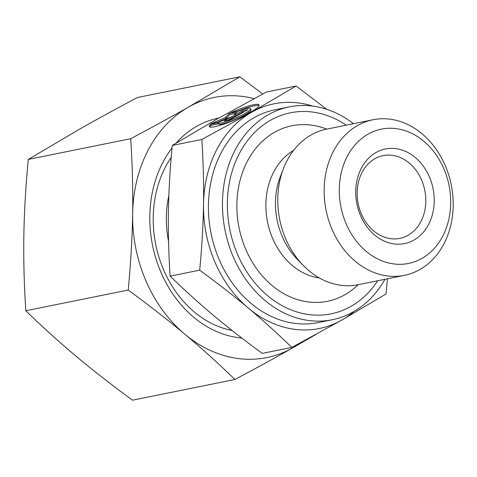 <?xml version="1.0" encoding="UTF-8"?>
<svg xmlns="http://www.w3.org/2000/svg" width="477" height="477" viewBox="0 0 477 477"><rect width="100%" height="100%" fill="white"/><g stroke="black" fill="none" stroke-linecap="round" stroke-linejoin="round"><path stroke-width="0.72" d="M332.147 229.622A79.367 63.87 78.6 0 0 404.395 275.354A79.367 63.87 78.6 0 0 445.202 165.507A79.367 63.87 78.6 0 0 372.948 119.775A79.367 63.87 78.6 0 0 332.147 229.622M346.195 223.963A68.509 55.129 78.6 0 0 421.883 258.439A68.509 55.129 78.6 0 0 443.789 168.619A68.509 55.129 78.6 0 0 368.095 134.138A68.509 55.129 78.6 0 0 346.195 223.963M372.948 119.775L326.584 129.148A79.367 63.87 78.6 0 0 283.523 168.423A79.367 63.87 78.6 0 0 285.777 238.995A79.367 63.87 78.6 0 0 303.098 265.26A79.367 63.87 78.6 0 0 358.03 284.727L404.395 275.354M283.523 168.423L280.369 176.556A67.561 54.366 78.6 0 0 282.289 236.634A67.561 54.366 78.6 0 0 297.034 258.987L303.098 265.26M346.254 125.171A102.543 82.521 78.6 0 0 249.924 137.609A102.543 82.521 78.6 0 0 237.713 254.736A102.543 82.521 78.6 0 0 377.701 280.75M353.481 123.71A108.577 87.38 78.6 0 0 289.247 106.89L275.205 109.728A108.577 87.38 78.6 0 0 219.378 260.013A108.577 87.38 78.6 0 0 318.231 322.577L332.266 319.739A108.577 87.38 78.6 0 0 384.927 279.289M289.247 106.89A108.577 87.38 78.6 0 0 233.42 257.175A108.577 87.38 78.6 0 0 332.266 319.739M421.555 179.942A42.226 33.98 78.6 0 0 383.114 155.609A42.226 33.98 78.6 0 0 361.405 214.054A42.226 33.98 78.6 0 0 399.845 238.387A42.226 33.98 78.6 0 0 421.555 179.942M429.366 176.794A48.255 38.834 78.6 0 0 376.049 152.509A48.255 38.834 78.6 0 0 360.618 215.783A48.255 38.834 78.6 0 0 413.935 240.068A48.255 38.834 78.6 0 0 429.366 176.794M291.817 347.411L262.249 353.391C243.985 340.012 227.708 327.323 213.422 315.327C199.1 303.336 184.671 290.278 170.122 276.147C168.643 253.245 168.077 231.649 168.429 211.353C168.745 191.062 170.021 169.091 172.257 145.443L201.831 139.469C203.303 162.365 203.87 183.961 203.524 204.257C203.208 224.548 201.932 246.52 199.69 270.167C217.953 283.547 234.231 296.235 248.517 308.231C262.839 320.222 277.268 333.286 291.817 347.411L341.711 320.127L386.078 293.957L387.396 278.795M172.257 145.443L216.624 119.274L266.524 91.989L296.092 86.009L251.725 112.178A114.611 92.234 78.6 0 0 203.524 204.257A114.611 92.234 78.6 0 0 215.085 262.445A114.611 92.234 78.6 0 0 248.517 308.231A114.611 92.234 78.6 0 0 341.711 320.127A114.611 92.234 78.6 0 0 354.304 311.284M259.059 105.608A27.147 4.108 -23.4 0 0 236.854 111.445M231.029 112.62A27.147 4.108 156.6 0 1 259.089 104.946A27.147 4.108 156.6 0 1 257.818 107.206A27.147 4.108 156.6 0 1 230.916 121.528A27.147 4.108 156.6 0 1 209.266 126.506A27.147 4.108 156.6 0 1 210.536 124.247L217.715 122.792A17.917 2.707 -23.4 0 0 217.733 122.839A17.917 2.707 -23.4 0 0 230.141 120.282A17.917 2.707 -23.4 0 0 250.616 108.613A17.917 2.707 -23.4 0 0 238.208 111.171L231.029 112.62M250.616 108.613L251.093 109.704A17.917 2.707 156.6 0 1 230.612 121.379A17.917 2.707 156.6 0 1 218.21 123.937A17.917 2.707 156.6 0 1 218.192 123.889L211.007 125.338A27.147 4.108 -23.4 0 0 209.767 126.942M244.564 111.499L242.614 111.892L234.01 116.776L233.539 115.678L242.137 110.801L247.825 109.65L229.652 119.96L223.963 121.104L232.567 116.227L219.044 122.1L211.15 123.698L225.43 117.491L229.324 113.389L237.218 111.797L233.539 115.678M242.137 110.801L242.614 111.892M235.823 113.27L229.795 114.486L225.907 118.588L216.749 122.565M229.324 113.389L229.795 114.486M225.43 117.491L225.907 118.588M232.567 116.227L233.038 117.324L227.702 120.353M210.536 124.247L211.007 125.338M326.787 109.322L296.092 86.009M170.122 276.147L199.69 270.167M312.834 106.127A114.611 92.234 78.6 0 0 251.725 112.178L201.831 139.469M168.858 195.487A94.702 76.213 78.6 0 0 168.56 241.493M171.195 157.458A104.457 84.059 78.6 0 0 163.76 270.185A104.457 84.059 78.6 0 0 232.007 330.442M218.776 118.057A111.594 89.807 78.6 0 0 176.108 143.094M172.018 148.031A111.594 89.807 78.6 0 0 161.077 272.582A111.594 89.807 78.6 0 0 241.773 338.038M234.887 379.489L132.481 400.191C111.767 385.034 92.926 370.343 75.95 356.116C58.987 341.884 42.274 326.763 25.812 310.748C24.118 284.805 23.462 259.798 23.85 235.721C24.249 211.651 25.728 186.209 28.286 159.407L130.692 138.712C132.385 164.648 133.041 189.661 132.654 213.732C132.254 237.808 130.776 263.244 128.212 290.046C148.931 305.202 167.773 319.894 184.748 334.121C201.711 348.353 218.424 363.474 234.887 379.489C256.03 368.274 275.289 357.744 292.657 347.894L316.162 334.323M28.286 159.407L79.659 129.106C97.028 119.256 116.287 108.726 137.436 97.511L239.836 76.809L188.463 107.116A132.707 106.794 78.6 0 0 132.654 213.732A132.707 106.794 78.6 0 0 146.04 281.108A132.707 106.794 78.6 0 0 184.748 334.121A132.707 106.794 78.6 0 0 292.657 347.894A132.707 106.794 78.6 0 0 301.178 342.42M262.761 93.987L239.836 76.809M25.812 310.748L128.212 290.046M254.092 98.626A132.707 106.794 78.6 0 0 188.463 107.116C171.094 116.96 151.835 127.496 130.692 138.712M293.564 150.416A67.561 54.366 78.6 0 0 272.695 238.572A67.561 54.366 78.6 0 0 319.346 277.954M326.685 129.124A89.551 72.063 78.6 0 0 274.537 132.29A89.551 72.063 78.6 0 0 245.911 249.704A89.551 72.063 78.6 0 0 344.847 294.768A89.551 72.063 78.6 0 0 358.132 284.709M218.21 123.937L217.733 122.839"/></g></svg>
